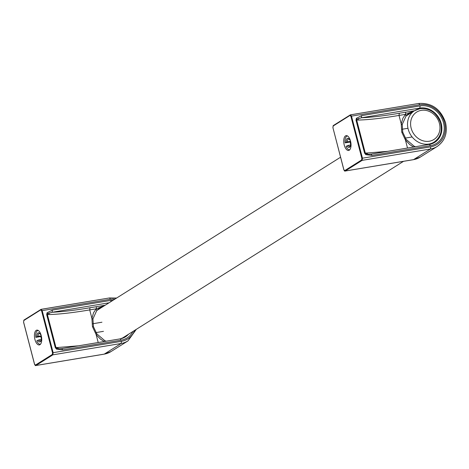 <?xml version="1.0" encoding="UTF-8"?>
<svg xmlns="http://www.w3.org/2000/svg" width="469" height="469" viewBox="0 0 469 469"><rect width="100%" height="100%" fill="white"/><g stroke="black" fill="none" stroke-linecap="round" stroke-linejoin="round"><path stroke-width="0.7" d="M344.24 145.021A7.51 3.488 80.6 0 1 346.151 135.635A7.51 3.488 80.6 0 1 350.824 142.476A7.51 3.488 80.6 0 1 348.619 150.461A7.51 3.488 80.6 0 1 344.24 145.021M358.386 118.434L358.158 120.064L356.692 120.058L357.091 119.138L361.406 117.783C371.987 117.268 384.621 115.767 399.301 113.264L405.755 112.191L405.474 114.354L406.078 116.007A1.683 0.803 41.8 0 1 405.99 116.078M367.702 154.207L366.746 153.029L365.281 153.029L366.125 153.814L368.417 154.26L371.02 154.108L369.361 154.272M406.248 115.825A19.071 16.579 -122.2 0 1 406.553 115.737M407.467 114.641A19.071 16.579 -122.2 0 1 407.667 114.477A19.071 16.579 -122.2 0 1 409.097 113.451A19.071 16.579 -122.2 0 1 412.831 111.786M429.586 144.393A19.071 16.579 57.8 0 0 434.716 142.394L429.446 144.388L430.472 145.689L372.046 155.415L371.02 154.108L429.446 144.388L371.172 154.113M414.168 146.926L413.928 146.176M407.508 148.034L405.409 139.973L401.757 132.164L402.748 132.182L402.25 124.561L401.212 123.851L401.757 132.164M414.496 110.737L405.755 112.191M430.472 145.689A20.859 18.139 57.8 0 0 443.516 122.767A20.859 18.139 -122.2 0 0 420.107 105.9L361.687 115.62L361.406 117.783L419.825 108.063A19.071 16.579 -122.2 0 1 441.223 123.482A19.071 16.579 57.8 0 1 434.716 142.394M406.107 116.013L409.056 113.445L413.47 111.382M399.301 113.264L399.013 115.427L401.212 123.851L402.871 118.264L405.474 114.354L413.975 111.065M343.883 169.76L332.908 127.627L333.113 126.044A0.475 0.416 -122.2 0 1 333.412 125.522L350.085 115.034M343.865 169.69L344.721 170.605L361.634 159.97A0.475 0.416 57.8 0 0 362.168 160.357L345.254 170.992L413.57 159.624L430.483 148.99L362.168 160.357L362.449 158.194L361.839 158.387L361.634 159.97M361.839 158.387L350.882 116.324L350.026 115.409L333.113 126.044M34.935 339.509A7.51 3.488 80.6 0 1 36.846 330.123A7.51 3.488 80.6 0 1 41.518 336.965A7.51 3.488 80.6 0 1 39.308 344.944A7.51 3.488 80.6 0 1 34.935 339.509M49.081 312.923L48.852 314.547L47.387 314.547L47.785 313.626L52.1 312.272C62.682 311.756 75.316 310.249 89.995 307.752L96.45 306.679L96.168 308.842L96.766 310.496A1.683 0.803 41.8 0 1 96.684 310.566M58.396 348.69L57.435 347.517L55.975 347.517L56.819 348.303L59.112 348.748L61.715 348.596L60.05 348.76M96.942 310.314A19.071 16.579 -122.2 0 1 97.241 310.22M98.162 309.13A19.071 16.579 -122.2 0 1 98.361 308.965A19.071 16.579 -122.2 0 1 99.791 307.94A19.071 16.579 -122.2 0 1 103.526 306.269M120.281 338.876A19.071 16.579 57.8 0 0 125.411 336.883L120.134 338.876L121.166 340.177L62.74 349.897L61.715 348.596L120.134 338.876L61.867 348.602M104.863 341.414L104.622 340.658M98.203 342.522L96.104 334.456L92.452 326.653L93.442 326.67L92.944 319.049L91.906 318.34L92.452 326.653M105.191 305.225L96.45 306.679M113.24 300.166A20.859 18.139 -122.2 0 0 110.801 300.389L52.376 310.109L52.1 312.272L109.06 302.792M89.995 307.752L89.708 309.915L91.906 318.34L93.566 312.753L96.168 308.842L104.669 305.554M96.802 310.501L99.75 307.928L104.165 305.87M34.577 364.249L23.597 322.115L23.808 320.532A0.475 0.416 -122.2 0 1 24.101 320.005L40.78 309.522M34.554 364.179L35.415 365.093L52.329 354.458A0.475 0.416 57.8 0 0 52.862 354.845L35.949 365.48L104.265 354.113L121.178 343.478L52.862 354.845L53.144 352.682L52.534 352.876L52.329 354.458M52.534 352.876L41.577 310.812L40.721 309.892L23.808 320.532M41.336 338.706A6.935 3.219 80.6 0 1 40.885 336.519L35.832 337.358L38.03 336.332L41.278 335.792M40.885 336.519L41.372 336.209M41.284 339.474L38.95 339.861L36.752 340.887A6.935 3.219 -99.4 0 0 40.228 344.205A6.935 3.219 -99.4 0 0 40.58 344.105M41.635 337.815L41.319 338.014A4.626 2.146 80.6 0 1 40.844 341.069A4.626 2.146 80.6 0 1 37.778 340.242M40.932 334.59L40.398 334.491L40.809 334.233M38.317 330.51A6.935 3.219 -99.4 0 0 37.948 330.528A6.935 3.219 -99.4 0 0 37.362 330.751A6.935 3.219 -99.4 0 0 35.832 337.358M38.95 339.861A3.746 1.741 -99.4 0 0 40.469 340.934A3.746 1.741 -99.4 0 0 41.049 340.582M39.9 333.694A3.746 1.741 -99.4 0 0 39.238 333.541A3.746 1.741 -99.4 0 0 38.921 333.664A3.746 1.741 -99.4 0 0 38.03 336.332M36.858 336.719A4.626 2.146 80.6 0 1 39.548 333.301A4.626 2.146 80.6 0 1 40.398 334.491M350.642 144.218A6.935 3.219 80.6 0 1 350.191 142.031L345.137 142.875L347.336 141.843L350.583 141.304M350.191 142.031L350.677 141.726M350.595 144.985L348.256 145.372L346.058 146.398A6.935 3.219 -99.4 0 0 349.534 149.722A6.935 3.219 -99.4 0 0 349.886 149.617M350.941 143.332L350.624 143.532A4.626 2.146 80.6 0 1 350.15 146.58A4.626 2.146 80.6 0 1 347.083 145.759M350.237 140.102L349.704 140.002L350.114 139.744M347.623 136.022A6.935 3.219 -99.4 0 0 347.253 136.039A6.935 3.219 -99.4 0 0 346.673 136.268A6.935 3.219 -99.4 0 0 345.137 142.875M348.256 145.372A3.746 1.741 -99.4 0 0 349.774 146.451A3.746 1.741 -99.4 0 0 350.355 146.094M349.206 139.205A3.746 1.741 -99.4 0 0 348.543 139.059A3.746 1.741 -99.4 0 0 348.227 139.176A3.746 1.741 -99.4 0 0 347.336 141.843M346.163 142.23A4.626 2.146 80.6 0 1 348.854 138.812A4.626 2.146 80.6 0 1 349.704 140.002M419.726 108.767A18.49 16.081 57.8 0 0 414.479 110.748A18.49 16.081 57.8 0 0 410.709 134.961A18.49 16.081 57.8 0 0 434.165 142.06L431.029 144.036M421.268 110.362A16.181 14.07 -122.2 0 1 439.541 131.478A16.181 14.07 -122.2 0 1 415.053 135.553A16.181 14.07 -122.2 0 1 421.268 110.362M387.74 151.329L366.746 153.029M418.207 109.078L419.825 108.063L420.107 105.9M437.255 146.434C445.011 140.864 447.778 132.92 445.55 122.608C440.796 109.089 431.873 102.705 418.782 103.461L419.808 104.763A22.049 19.17 57.8 0 1 444.553 122.591A22.049 19.17 -122.2 0 1 430.765 146.826L430.483 148.99A23.837 20.73 -122.2 0 0 437.255 146.434L420.335 157.068A23.837 20.73 -122.2 0 1 413.57 159.624L413.277 159.677M405.931 139.498L405.409 139.973L409.724 144.563L413.5 147.037M355.994 120.128L356.692 120.058L365.281 153.029L364.577 153.099L355.994 120.128L356.37 118.288L357.091 119.138M364.577 153.099L365.843 154.664L366.125 153.814M372.046 155.415L365.843 154.664M358.158 120.064C368.575 119.812 382.194 118.27 399.013 115.427L405.474 114.354M419.808 104.763L351.492 116.13L350.466 114.829L418.782 103.461L350.619 114.835M361.687 115.62L356.37 118.288M402.091 124.76L406.078 116.007L407.667 114.477M344.469 170.634L345.254 170.992A0.475 0.416 57.8 0 1 344.721 170.605M350.882 116.324L351.492 116.13L362.449 158.194L430.765 146.826M332.926 127.697L333.271 125.569L350.325 114.882A0.475 0.416 -122.2 0 0 350.026 115.409M420.335 157.068L413.429 159.683L345.114 171.044C344.862 171.402 344.434 170.962 343.818 169.737L332.908 127.627M78.429 345.811L57.435 347.517M125.411 336.883A19.071 16.579 57.8 0 0 128.529 334.239M134.667 330.381A22.049 19.17 -122.2 0 1 121.459 341.315L121.178 343.478A23.837 20.73 -122.2 0 0 127.949 340.922L111.03 351.557A23.837 20.73 -122.2 0 1 104.265 354.113L103.971 354.159M96.626 333.987L96.104 334.456L96.761 335.335L100.413 339.052L104.194 341.526M121.166 340.177A20.859 18.139 57.8 0 0 132.926 331.472M46.689 314.617L47.387 314.547L55.975 347.517L55.272 347.582L46.689 314.617L47.064 312.776L47.785 313.626M55.272 347.582L56.538 349.153L56.819 348.303M62.74 349.897L56.538 349.153M48.852 314.547C59.27 314.3 72.888 312.759 89.708 309.915L96.168 308.842M110.801 300.389L110.913 301.626M114.981 299.07A22.049 19.17 57.8 0 0 110.502 299.251L109.476 297.95L41.313 309.323M52.376 310.109L47.064 312.776M92.786 319.248L96.772 310.49L98.361 308.965M35.163 365.117L35.949 365.48A0.475 0.416 57.8 0 1 35.415 365.093M110.502 299.251L42.187 310.619L42.925 313.462L53.144 352.682L121.459 341.315M41.577 310.812L42.187 310.619L41.02 309.37A0.475 0.416 -122.2 0 0 40.721 309.892M434.165 142.06C440.543 137.399 442.625 130.874 440.409 122.473C436.475 112.63 429.645 108.034 419.925 108.691L414.479 110.748L406.025 116.066M340.558 157.226L96.72 310.554M403.522 161.33L121.723 338.518M402.748 132.182L406.125 139.393L414.098 146.17L415.411 146.721M111.03 351.557L104.124 354.165L35.808 365.533C35.556 365.884 35.128 365.451 34.513 364.225L23.556 322.162L23.966 320.057L41.161 309.317L109.476 297.95L116.611 298.044M127.949 340.922L136.297 329.355M93.442 326.67L96.819 333.881L104.792 340.652L106.105 341.209M38.265 330.475L37.948 330.528M40.539 344.158L40.228 344.205M101.949 322.221L92.897 323.727M103.467 331.343L95.969 332.591M347.57 135.987L347.253 136.039M349.845 149.67L349.534 149.722M407.971 128.283L402.203 129.239M412.134 136.96L405.275 138.103"/></g></svg>
